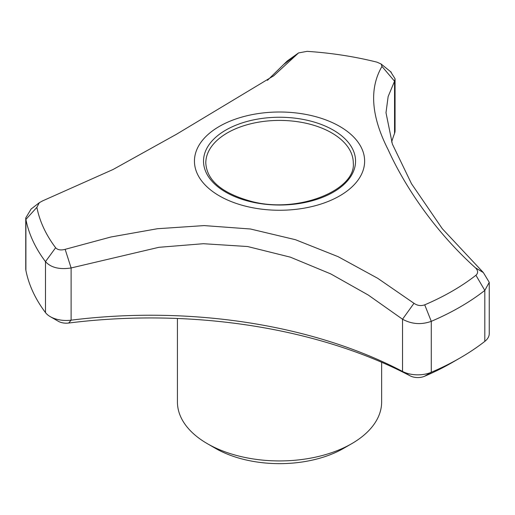 <?xml version="1.0" encoding="UTF-8"?>
<svg xmlns="http://www.w3.org/2000/svg" width="515" height="515" viewBox="0 0 515 515"><rect width="100%" height="100%" fill="white"/><g stroke="black" fill="none" stroke-linecap="round" stroke-linejoin="round"><path stroke-width="0.77" d="M177.43 318.482L177.43 401.983A102.105 58.948 0 0 0 207.333 443.666L215.36 448.301A90.762 52.401 0 0 0 343.717 448.301L351.739 443.666A102.105 58.948 0 0 0 381.641 401.983L381.641 362.27M25.75 218.103L25.75 268.907A22.692 13.1 0 0 0 25.898 270.388A255.266 147.38 0 0 0 45.487 312.599A22.692 13.1 0 0 0 50.245 316.635A22.692 13.1 0 0 0 71.115 320.169L71.115 267.961L65.148 249.337L110.937 236.99L157.455 228.724L204.152 225.589L250.451 229.001L295.462 239.707L338.13 256.676L377.727 278.312L413.983 303.303L402.53 319.229L368.238 295.024L330.765 273.909L290.376 257.165L247.573 246.524L203.386 243.711L158.871 247.316L71.115 267.961C59.483 269.738 50.94 267.633 45.487 261.652A255.266 147.38 180 0 1 25.898 219.435L25.75 217.948L31.132 208.987L31.911 208.421M267.459 80.327L287.151 61.079M215.36 448.301L207.333 443.666A102.105 58.948 0 0 0 351.739 443.666M390.544 71.643L395.063 78.763L394.548 81.228L388.143 96.53L385.993 112.714L392.372 144.078L411.511 183.758L442.295 228.699L483.347 272.57L489.25 282.323L484.808 290.428A255.266 147.38 180 0 1 431.28 321.334C421.334 324.92 411.749 324.218 402.53 319.229L402.53 371.437A22.692 13.1 0 0 0 431.28 372.281A255.266 147.38 0 0 0 460.043 357.977A255.266 147.38 0 0 0 484.808 341.381A22.692 13.1 0 0 0 489.25 333.591L489.25 282.323M413.983 303.303C417.382 305.646 420.955 306.161 424.714 304.835A244.219 141.001 0 0 0 475.924 275.268C478.313 273.053 478.152 270.568 475.448 267.813C434.023 230.572 404.346 185.458 388.194 149.794C371.141 116.345 369.068 88.554 381.976 66.416L394.548 81.228L394.548 133.437A22.692 13.1 0 0 0 395.063 130.656L395.063 78.763M394.548 133.437A374.392 216.152 0 0 0 391.632 142.018M475.924 275.268L484.808 290.428L484.808 341.381M475.448 267.813L483.347 272.57M284.145 64.15L298.018 53.425L273.793 75.744L176.587 134.196L113.075 169.493L42.648 200.863L39.34 202.678L36.874 207.345A244.219 141.001 0 0 0 55.62 247.734C57.667 249.955 60.841 250.49 65.148 249.337M25.898 270.388L25.898 219.435L36.874 207.345M45.487 312.599L45.487 261.639L55.62 247.734M424.714 304.835L431.28 321.334L431.28 372.281L424.534 376.278A243.923 140.827 0 0 0 452.016 362.612L460.043 357.977M410.159 375.853L402.53 371.437A374.392 216.152 0 0 0 71.115 320.169L68.701 323.034A385.735 222.705 0 0 1 410.159 375.853A11.343 6.547 0 0 0 424.534 376.278M219.371 195.874A85.091 49.125 0 0 0 349.009 189.501A85.091 49.125 0 0 0 316.223 116.808A85.091 49.125 0 0 0 210.069 132.767A85.091 49.125 0 0 0 219.371 195.874M381.976 66.416L381.106 64.002L377.025 62.173A244.219 141.001 0 0 0 307.069 51.352L298.546 52.929L298.018 53.425M50.245 316.635L58.272 321.263A11.343 6.547 0 0 0 68.701 323.034M333.289 130.102A76.014 43.884 180 0 1 299.209 203.528A76.014 43.884 180 0 1 206.116 149.775A76.014 43.884 180 0 1 333.289 130.102M331.679 132.883A73.742 42.578 180 0 1 353.284 162.991C356.193 189.778 298.784 213.744 252.125 201.597C222.28 193.492 206.83 180.623 205.794 162.991A73.742 42.578 180 0 1 251.314 123.652A73.742 42.578 180 0 1 331.679 132.883M273.793 75.737L273.233 76.162M39.34 202.685L31.145 209.006M298.546 52.929L287.145 61.066M391.233 72.197L381.106 64.002"/></g></svg>
